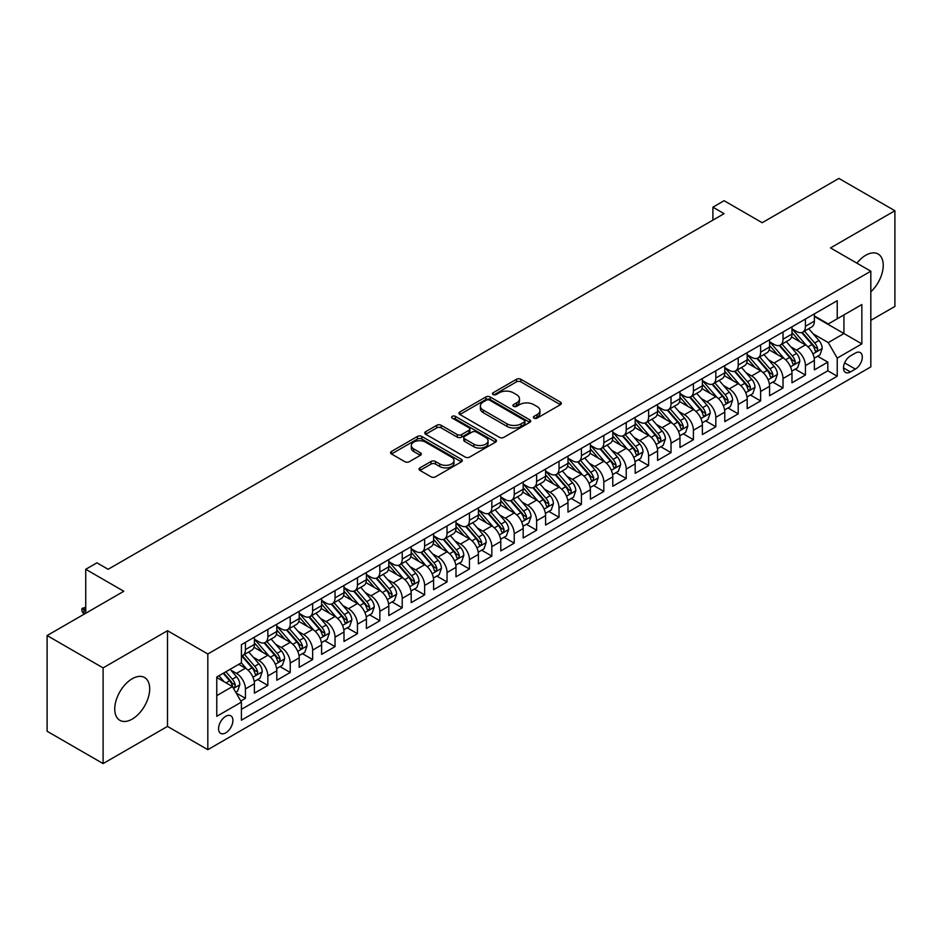 <?xml version="1.0" encoding="UTF-8"?>
<svg xmlns="http://www.w3.org/2000/svg" width="942" height="942" viewBox="0 0 942 942"><rect width="100%" height="100%" fill="white"/><g stroke="black" fill="none" stroke-linecap="round" stroke-linejoin="round"><path stroke-width="1.41" d="M534.008 418.142A2.178 1.26 0 0 0 537.081 418.142L560.443 404.66A3.109 1.79 0 0 0 561.35 403.388A3.109 1.79 0 0 0 560.443 402.116L520.867 379.273A3.109 1.79 0 0 0 516.475 379.273L493.113 392.755A2.178 1.26 0 0 0 492.478 393.65A2.178 1.26 0 0 0 493.113 394.533A2.178 1.26 0 0 0 496.187 394.533L499.213 392.79A9.95 5.746 0 0 1 513.284 392.79L516.581 394.698A9.95 5.746 0 0 1 519.489 398.76A9.95 5.746 0 0 1 516.581 402.823L513.555 404.565A2.178 1.26 0 0 0 512.919 405.449A2.178 1.26 0 0 0 513.555 406.343A2.178 1.26 0 0 0 516.64 406.343L519.654 404.601A9.95 5.746 0 0 1 533.725 404.601L537.022 406.497A9.95 5.746 0 0 1 539.943 410.559A9.95 5.746 0 0 1 537.022 414.621L534.008 416.364A2.178 1.26 0 0 0 533.372 417.259A2.178 1.26 0 0 0 534.008 418.142L534.008 416.364M132.221 719.099A24.704 14.26 120 0 0 148.353 697.327A24.704 14.26 120 0 0 144.573 677.522A24.704 14.26 120 0 0 132.221 678.746A24.704 14.26 120 0 0 116.078 700.518A24.704 14.26 120 0 0 119.858 720.324A24.704 14.26 120 0 0 132.221 719.099M870.82 291.808A24.704 14.26 120 0 0 878.132 254.01A24.704 14.26 120 0 0 865.78 255.235A24.704 14.26 120 0 0 856.902 263.159M225.727 732.876A10.138 5.852 120 0 0 232.356 723.939A10.138 5.852 120 0 0 230.802 715.814A10.138 5.852 120 0 0 225.727 716.32A10.138 5.852 120 0 0 219.109 725.246A10.138 5.852 120 0 0 220.663 733.371A10.138 5.852 120 0 0 225.727 732.876M419.955 467.868A3.109 1.79 0 0 0 419.037 469.14A3.109 1.79 0 0 0 419.955 470.411L431.059 476.817A3.109 1.79 0 0 0 435.451 476.817L461.392 461.839A3.109 1.79 0 0 0 462.31 460.579A3.109 1.79 0 0 0 461.392 459.307L421.816 436.452A3.109 1.79 0 0 0 417.424 436.452L391.483 451.43A3.109 1.79 0 0 0 390.565 452.702A3.109 1.79 0 0 0 391.483 453.973L404.895 461.721A3.109 1.79 0 0 0 409.287 461.721L420.391 455.304A3.109 1.79 0 0 0 421.298 454.032A3.109 1.79 0 0 0 420.391 452.772L413.738 448.922A8.313 4.804 0 0 1 411.301 445.531A8.313 4.804 0 0 1 416.435 441.091A8.313 4.804 0 0 1 425.501 442.139L451.559 457.176A8.313 4.804 0 0 1 453.997 460.579A8.313 4.804 0 0 1 448.863 465.007A8.313 4.804 0 0 1 439.796 463.97L435.451 461.462A3.109 1.79 0 0 0 431.059 461.462L419.955 467.868L419.955 470.411M870.82 320.339L894.9 306.444L894.9 210.749L838.898 178.415L762.184 222.712L724.104 200.717L712.906 207.193L724.104 213.657L108.142 569.286L96.932 562.821L85.734 569.286L85.734 613.254M103.102 667.89L103.102 763.585L167.499 726.412L167.499 630.704L103.102 667.89L47.1 635.556L123.814 591.27L85.734 569.286M167.499 630.704L207.817 653.983L870.82 271.202L870.82 366.897L207.817 749.679L207.817 653.983M894.9 210.749L830.503 247.923L870.82 271.202M499.437 437.347A3.109 1.79 0 0 0 503.829 437.347L529.769 422.369A3.109 1.79 0 0 0 530.687 421.098A3.109 1.79 0 0 0 529.769 419.826L490.193 396.982A3.109 1.79 0 0 0 485.801 396.982L459.861 411.96A3.109 1.79 0 0 0 458.942 413.232A3.109 1.79 0 0 0 459.861 414.492L499.437 437.347M453.137 418.613A2.178 1.26 0 0 1 455.351 418.919L455.351 416.34L495.586 439.561A3.109 1.79 0 0 1 496.493 440.832A3.109 1.79 0 0 1 495.586 442.104L469.634 457.082A3.109 1.79 0 0 1 465.242 457.082L425.666 434.238L425.666 431.695A3.109 1.79 0 0 0 424.76 432.967A3.109 1.79 0 0 0 425.666 434.238M425.666 431.695L436.77 425.289A3.109 1.79 0 0 1 441.162 425.289L457.223 434.556A3.109 1.79 0 0 0 461.615 434.556L468.975 430.294A3.109 1.79 0 0 0 469.893 429.034A3.109 1.79 0 0 0 468.975 427.762L452.266 418.118A2.178 1.26 0 0 1 451.63 417.224A2.178 1.26 0 0 1 452.972 416.07A2.178 1.26 0 0 1 455.351 416.34M103.102 763.585L47.1 731.251L47.1 635.556M240.799 701.025L245.438 698.34L236.148 692.982M230.861 670.139L236.477 673.389A12.67 7.312 60 0 1 245.438 688.908L254.399 683.727L254.399 693.171L267.846 685.411L257.649 679.523M253.257 657.21L258.885 660.448A12.67 7.312 60 0 1 267.846 675.967L276.807 670.798L276.807 680.242L290.242 672.482L280.045 666.595M275.653 644.269L281.281 647.519A12.67 7.312 60 0 1 290.242 663.038L299.203 657.869L299.203 667.301L312.638 659.553L302.453 653.666M298.061 631.34L303.677 634.59A12.67 7.312 60 0 1 312.638 650.11L321.599 644.94L321.599 654.372L335.034 646.612L324.849 640.737M320.457 618.411L326.073 621.661A12.67 7.312 60 0 1 335.034 637.181L343.995 632L343.995 641.443L357.442 633.683L347.245 627.796M342.853 605.482L348.481 608.72A12.67 7.312 60 0 1 357.442 624.24L366.403 619.071L366.403 628.514L379.838 620.754L369.641 614.867M365.249 592.542L370.877 595.791A12.67 7.312 60 0 1 379.838 611.311L388.799 606.142L388.799 615.573L402.234 607.826L392.049 601.938M387.657 579.613L393.273 582.862A12.67 7.312 60 0 1 402.234 598.382L411.195 593.213L411.195 602.644L424.63 594.885L414.445 589.009M410.053 566.684L415.669 569.934A12.67 7.312 60 0 1 424.63 585.453L433.591 580.272L433.591 589.716L447.038 581.956L436.841 576.068M432.449 553.755L438.077 556.993A12.67 7.312 60 0 1 447.038 572.512L455.987 567.343L455.987 576.787L469.434 569.027L459.237 563.139M454.845 540.814L460.473 544.064A12.67 7.312 60 0 1 469.434 559.583L478.395 554.414L478.395 563.846L491.83 556.098L481.645 550.21M477.253 527.885L482.869 531.135A12.67 7.312 60 0 1 491.83 546.654L500.791 541.473L500.791 550.917L514.226 543.157L504.041 537.281M499.649 514.956L505.265 518.206A12.67 7.312 60 0 1 514.226 533.725L523.187 528.544L523.187 537.988L536.634 530.228L526.437 524.341M522.045 502.027L527.673 505.265A12.67 7.312 60 0 1 536.634 520.785L545.583 515.615L545.583 525.059L559.03 517.299L548.833 511.412M544.441 489.086L550.069 492.336A12.67 7.312 60 0 1 559.03 507.856L567.991 502.687L567.991 512.118L581.426 504.37L571.241 498.483M566.848 476.157L572.465 479.407A12.67 7.312 60 0 1 581.426 494.927L590.387 489.746L590.387 499.189L603.822 491.43L593.637 485.554M589.245 463.228L594.861 466.478A12.67 7.312 60 0 1 603.822 481.998L612.783 476.817L612.783 486.26L626.23 478.501L616.033 472.613M611.641 450.3L617.269 453.538A12.67 7.312 60 0 1 626.23 469.057L635.179 463.888L635.179 473.331L648.626 465.572L638.429 459.684M634.037 437.359L639.665 440.609A12.67 7.312 60 0 1 648.626 456.128L657.587 450.959L657.587 460.391L671.022 452.643L660.837 446.755M656.444 424.43L662.061 427.68A12.67 7.312 60 0 1 671.022 443.199L679.983 438.018L679.983 447.462L693.418 439.702L683.233 433.826M678.841 411.501L684.457 414.751A12.67 7.312 60 0 1 693.418 430.27L702.379 425.089L702.379 434.533L715.826 426.773L705.629 420.886M701.237 398.572L706.865 401.81A12.67 7.312 60 0 1 715.826 417.33L724.775 412.16L724.775 421.604L738.222 413.844L728.025 407.957M723.633 385.631L729.261 388.881A12.67 7.312 60 0 1 738.222 404.401L747.183 399.231L747.183 408.663L760.618 400.915L750.433 395.028M746.04 372.702L751.657 375.952A12.67 7.312 60 0 1 760.618 391.472L769.579 386.291L769.579 395.734L783.014 387.974L772.829 382.099M768.437 359.773L774.053 363.023A12.67 7.312 60 0 1 783.014 378.543L791.975 373.362L791.975 382.805L805.422 375.046L805.422 365.602A12.67 7.312 -120 0 0 796.461 350.083L790.833 346.844M795.225 369.158L805.422 375.046M254.399 683.727A12.67 7.312 -120 0 0 245.438 668.208L238.726 664.334M276.807 670.798A12.67 7.312 -120 0 0 267.846 655.279L253.987 647.284M299.203 657.869A12.67 7.312 -120 0 0 290.242 642.35L276.383 634.355M321.599 644.94A12.67 7.312 -120 0 0 312.638 629.421L298.791 621.414M343.995 632A12.67 7.312 -120 0 0 335.034 616.48L321.187 608.485M366.403 619.071A12.67 7.312 -120 0 0 357.442 603.551L343.583 595.556M388.799 606.142A12.67 7.312 -120 0 0 379.838 590.622L365.979 582.627M411.195 593.213A12.67 7.312 -120 0 0 402.234 577.693L388.387 569.686M433.591 580.272A12.67 7.312 -120 0 0 424.63 564.753L410.783 556.757M455.987 567.343A12.67 7.312 -120 0 0 447.038 551.824L433.179 543.828M478.395 554.414A12.67 7.312 -120 0 0 469.434 538.895L455.575 530.899M500.791 541.473A12.67 7.312 -120 0 0 491.83 525.966L477.983 517.959M523.187 528.544A12.67 7.312 -120 0 0 514.226 513.025L500.379 505.03M545.583 515.615A12.67 7.312 -120 0 0 536.634 500.096L522.775 492.101M567.991 502.687A12.67 7.312 -120 0 0 559.03 487.167L545.171 479.172M590.387 489.746A12.67 7.312 -120 0 0 581.426 474.238L567.579 466.231M612.783 476.817A12.67 7.312 -120 0 0 603.822 461.297L589.975 453.302M635.179 463.888A12.67 7.312 -120 0 0 626.23 448.368L612.371 440.373M657.587 450.959A12.67 7.312 -120 0 0 648.626 435.44L634.767 427.444M679.983 438.018A12.67 7.312 -120 0 0 671.022 422.511L657.175 414.504M702.379 425.089A12.67 7.312 -120 0 0 693.418 409.57L679.571 401.575M724.775 412.16A12.67 7.312 -120 0 0 715.826 396.641L701.967 388.646M747.183 399.231A12.67 7.312 -120 0 0 738.222 383.712L724.363 375.717M769.579 386.291A12.67 7.312 -120 0 0 760.618 370.783L746.771 362.776M791.975 373.362A12.67 7.312 -120 0 0 783.014 357.842L769.167 349.847M855.371 353.062L850.438 355.911A9.82 5.664 120 0 0 844.02 364.554A9.82 5.664 120 0 0 845.527 372.431A9.82 5.664 120 0 0 850.438 371.937L855.371 369.099A9.82 5.664 120 0 0 861.777 360.445A9.82 5.664 120 0 0 860.282 352.579A9.82 5.664 120 0 0 855.371 353.062M216.778 695.632L232.45 686.577L241.411 702.096L241.411 720.194L837.226 376.211L837.226 358.101L828.265 342.582L813.229 333.904M241.411 702.096L216.778 716.32L216.778 677.004L241.411 662.779L241.411 644.669L837.226 300.686L837.226 318.796L861.859 304.56L861.859 343.877L837.226 358.101M254.399 639.241L258.885 641.832A12.67 7.312 60 0 0 265.22 642.456L274.181 637.287A12.67 7.312 -120 0 0 276.807 631.481L276.807 624.24M276.807 626.312L281.281 628.903A12.67 7.312 60 0 0 287.616 629.527L296.577 624.358A12.67 7.312 -120 0 0 299.203 618.553L299.203 611.311M299.203 613.383L303.677 615.962A12.67 7.312 60 0 0 310.012 616.598L318.973 611.417A12.67 7.312 -120 0 0 321.599 605.624L321.599 598.382M321.599 600.443L326.073 603.033A12.67 7.312 60 0 0 332.42 603.657L341.369 598.488A12.67 7.312 -120 0 0 343.995 592.695L343.995 585.441M343.995 587.514L348.481 590.104A12.67 7.312 60 0 0 354.816 590.728L363.777 585.559A12.67 7.312 -120 0 0 366.403 579.754L366.403 572.512M366.403 574.585L370.877 577.175A12.67 7.312 60 0 0 377.212 577.799L386.173 572.63A12.67 7.312 -120 0 0 388.799 566.825L388.799 559.583M388.799 561.656L393.273 564.234A12.67 7.312 60 0 0 399.608 564.87L408.569 559.689A12.67 7.312 -120 0 0 411.195 553.896L411.195 546.654M411.195 548.715L415.669 551.305A12.67 7.312 60 0 0 422.004 551.93L430.965 546.76A12.67 7.312 -120 0 0 433.591 540.967L433.591 533.714M433.591 535.786L438.077 538.377A12.67 7.312 60 0 0 444.412 539.001L453.373 533.831A12.67 7.312 -120 0 0 455.987 528.026L455.987 520.785M455.987 522.857L460.473 525.448A12.67 7.312 60 0 0 466.808 526.072L475.769 520.902A12.67 7.312 -120 0 0 478.395 515.097L478.395 507.856M478.395 509.928L482.869 512.507A12.67 7.312 60 0 0 489.204 513.143L498.165 507.962A12.67 7.312 -120 0 0 500.791 502.168L500.791 494.927M500.791 496.987L505.265 499.578A12.67 7.312 60 0 0 511.6 500.202L520.561 495.033A12.67 7.312 -120 0 0 523.187 489.239L523.187 481.986M523.187 484.058L527.673 486.649A12.67 7.312 60 0 0 534.008 487.273L542.969 482.104A12.67 7.312 -120 0 0 545.583 476.299L545.583 469.057M545.583 471.13L550.069 473.72A12.67 7.312 60 0 0 556.404 474.344L565.365 469.175A12.67 7.312 -120 0 0 567.991 463.37L567.991 456.128M567.991 458.201L572.465 460.779A12.67 7.312 60 0 0 578.8 461.415L587.761 456.234A12.67 7.312 -120 0 0 590.387 450.441L590.387 443.199M590.387 445.26L594.861 447.85A12.67 7.312 60 0 0 601.196 448.474L610.157 443.305A12.67 7.312 -120 0 0 612.783 437.512L612.783 430.258M612.783 432.331L617.269 434.921A12.67 7.312 60 0 0 623.604 435.545L632.565 430.376A12.67 7.312 -120 0 0 635.179 424.571L635.179 417.33M635.179 419.402L639.665 421.992A12.67 7.312 60 0 0 646 422.617L654.961 417.447A12.67 7.312 -120 0 0 657.587 411.642L657.587 404.401M657.587 406.473L662.061 409.052A12.67 7.312 60 0 0 668.396 409.688L677.357 404.507A12.67 7.312 -120 0 0 679.983 398.713L679.983 391.472M679.983 393.532L684.457 396.123A12.67 7.312 60 0 0 690.792 396.747L699.753 391.578A12.67 7.312 -120 0 0 702.379 385.773L702.379 378.531M702.379 380.603L706.865 383.194A12.67 7.312 60 0 0 713.2 383.818L722.161 378.649A12.67 7.312 -120 0 0 724.775 372.844L724.775 365.602M724.775 367.674L729.261 370.265A12.67 7.312 60 0 0 735.596 370.889L744.557 365.72A12.67 7.312 -120 0 0 747.183 359.915L747.183 352.673M747.183 354.745L751.657 357.324A12.67 7.312 60 0 0 757.992 357.96L766.953 352.779A12.67 7.312 -120 0 0 769.579 346.986L769.579 339.744M769.579 341.805L774.053 344.395A12.67 7.312 60 0 0 780.388 345.019L789.349 339.85A12.67 7.312 -120 0 0 791.975 334.045L791.975 326.803M241.411 709.338L827.818 370.783L827.818 362.117L814.371 369.876L814.371 360.433A12.67 7.312 -120 0 0 805.422 344.913L791.563 336.918M791.975 328.876L796.461 331.466A12.67 7.312 -120 0 0 802.796 332.09A12.67 7.312 -120 0 0 805.422 326.297L805.422 319.044M802.796 332.09L811.757 326.921A12.67 7.312 -120 0 0 814.371 321.116L814.371 313.874M245.438 642.35L245.438 649.591A12.67 7.312 60 0 1 242.824 655.385A12.67 7.312 60 0 1 241.411 655.903M242.824 655.385L251.773 650.216A12.67 7.312 -120 0 0 254.399 644.422L254.399 637.169M267.846 629.421L267.846 636.662A12.67 7.312 60 0 1 265.22 642.456M290.242 616.48L290.242 623.722A12.67 7.312 60 0 1 287.616 629.527M312.638 603.551L312.638 610.793A12.67 7.312 60 0 1 310.012 616.598M335.034 590.622L335.034 597.864A12.67 7.312 60 0 1 332.42 603.657M357.442 577.693L357.442 584.935A12.67 7.312 60 0 1 354.816 590.728M379.838 564.753L379.838 571.994A12.67 7.312 60 0 1 377.212 577.799M402.234 551.824L402.234 559.065A12.67 7.312 60 0 1 399.608 564.87M424.63 538.895L424.63 546.136A12.67 7.312 60 0 1 422.004 551.93M447.038 525.966L447.038 533.207A12.67 7.312 60 0 1 444.412 539.001M469.434 513.025L469.434 520.267A12.67 7.312 60 0 1 466.808 526.072M491.83 500.096L491.83 507.338A12.67 7.312 60 0 1 489.204 513.143M514.226 487.167L514.226 494.409A12.67 7.312 60 0 1 511.6 500.202M536.634 474.238L536.634 481.48A12.67 7.312 60 0 1 534.008 487.273M559.03 461.297L559.03 468.539A12.67 7.312 60 0 1 556.404 474.344M581.426 448.368L581.426 455.61A12.67 7.312 60 0 1 578.8 461.415M603.822 435.44L603.822 442.681A12.67 7.312 60 0 1 601.196 448.474M626.23 422.511L626.23 429.752A12.67 7.312 60 0 1 623.604 435.545M648.626 409.57L648.626 416.811A12.67 7.312 60 0 1 646 422.617M671.022 396.641L671.022 403.882A12.67 7.312 60 0 1 668.396 409.688M693.418 383.712L693.418 390.954A12.67 7.312 60 0 1 690.792 396.747M715.826 370.783L715.826 378.025A12.67 7.312 60 0 1 713.2 383.818M738.222 357.842L738.222 365.084A12.67 7.312 60 0 1 735.596 370.889M760.618 344.913L760.618 352.155A12.67 7.312 60 0 1 757.992 357.96M783.014 331.984L783.014 339.226A12.67 7.312 60 0 1 780.388 345.019M783.014 378.543L783.014 387.974M760.618 391.472L760.618 400.915M738.222 404.401L738.222 413.844M715.826 417.33L715.826 426.773M693.418 430.27L693.418 439.702M671.022 443.199L671.022 452.643M648.626 456.128L648.626 465.572M626.23 469.057L626.23 478.501M603.822 481.998L603.822 491.43M581.426 494.927L581.426 504.37M559.03 507.856L559.03 517.299M536.634 520.785L536.634 530.228M514.226 533.725L514.226 543.157M491.83 546.654L491.83 556.098M469.434 559.583L469.434 569.027M447.038 572.512L447.038 581.956M424.63 585.453L424.63 594.885M402.234 598.382L402.234 607.826M379.838 611.311L379.838 620.754M357.442 624.24L357.442 633.683M335.034 637.181L335.034 646.612M312.638 650.11L312.638 659.553M290.242 663.038L290.242 672.482M267.846 675.967L267.846 685.411M245.438 688.908L245.438 698.34M232.45 686.577L216.778 677.522M828.265 342.582L843.938 333.539L843.938 314.911L861.859 304.56M814.371 316.465L861.859 343.877M814.371 315.947L828.265 323.966L837.226 318.796M167.499 726.412L207.817 749.679M712.906 207.193L712.906 220.122M817.621 356.229L827.818 362.117M827.818 370.783L837.226 376.211M534.879 418.448L537.022 417.212A9.95 5.746 0 0 0 539.943 413.149L539.943 410.559M519.489 398.76L519.489 401.339A9.95 5.746 0 0 1 516.581 405.401L514.426 406.65M560.396 404.683L520.867 381.863A3.109 1.79 0 0 0 516.475 381.863L493.985 394.839M529.769 419.826L529.769 422.369L490.193 399.561A3.109 1.79 0 0 0 485.801 399.561L459.896 414.515M524.27 421.981A2.178 1.26 0 0 0 524.918 421.098A2.178 1.26 0 0 0 524.27 420.203L489.534 400.15A2.178 1.26 0 0 0 486.461 400.15L483.27 401.998A9.95 5.746 0 0 0 480.361 406.049A9.95 5.746 0 0 0 483.27 410.111L507.02 423.829A9.95 5.746 0 0 0 521.091 423.829L524.27 421.981L524.27 424.571A2.178 1.26 0 0 0 524.918 423.688L524.918 421.098M480.361 406.049L480.361 408.64A9.95 5.746 0 0 0 483.27 412.702L483.27 410.111M524.27 424.571L521.091 426.408A9.95 5.746 0 0 1 507.02 426.408L483.27 412.702M425.713 434.262L436.77 427.868L436.77 425.289M469.893 429.034L469.893 431.613A3.109 1.79 0 0 1 468.975 432.884L461.615 437.135A3.109 1.79 0 0 1 457.223 437.135L441.162 427.868A3.109 1.79 0 0 0 436.77 427.868M455.351 418.919L495.539 442.128M473.873 444.165A8.313 4.804 0 0 0 482.94 445.213A8.313 4.804 0 0 0 488.074 440.774A8.313 4.804 0 0 0 485.636 437.371L476.452 432.072A3.109 1.79 0 0 0 472.06 432.072L464.689 436.334A3.109 1.79 0 0 0 463.782 437.594A3.109 1.79 0 0 0 464.689 438.866L473.873 444.165L473.873 446.755A8.313 4.804 0 0 0 482.94 447.791A8.313 4.804 0 0 0 488.074 443.352L488.074 440.774M463.782 437.594L463.782 440.185A3.109 1.79 0 0 0 464.689 441.457L464.689 438.866M473.873 446.755L464.689 441.457M453.997 460.579L453.997 463.158A8.313 4.804 0 0 1 448.863 467.597A8.313 4.804 0 0 1 439.796 466.561L435.451 464.053A3.109 1.79 0 0 0 431.059 464.053L419.991 470.435M411.301 445.531L411.301 448.121A8.313 4.804 0 0 0 413.738 451.512L413.738 448.922M420.344 455.327L413.738 451.512M461.356 461.863L421.816 439.043A3.109 1.79 0 0 0 417.424 439.043L391.519 453.997M814.182 358.219L819.976 354.875L822.213 348.41A8.396 4.851 -120 0 0 818.951 340.521L808.707 328.676M806.658 345.738L794.518 331.678A24.233 13.989 -120 0 0 791.975 329.017M800.005 341.793L793.211 333.927A20.112 11.61 -120 0 0 791.975 332.573M801.654 332.55L812.004 344.537A8.396 4.851 60 0 1 814.995 350.318C816.255 352.002 817.15 351.484 817.68 348.764A8.396 4.851 -120 0 0 814.689 342.982L804.456 331.137M802.254 332.349L813.382 345.231A4.274 2.473 60 0 1 814.465 346.903L817.68 348.764M814.995 350.318L815.607 351.307M791.786 371.148L797.58 367.804L799.817 361.339A8.396 4.851 -120 0 0 796.543 353.45L786.311 341.605M784.262 358.667L772.122 344.607A24.233 13.989 -120 0 0 769.579 341.946M777.609 354.722L770.815 346.856A20.112 11.61 -120 0 0 769.579 345.514M779.246 345.478L789.608 357.465A8.396 4.851 60 0 1 792.599 363.247C793.859 364.931 794.754 364.413 795.284 361.693A8.396 4.851 -120 0 0 792.293 355.911L782.06 344.065M779.858 345.278L790.986 358.16A4.274 2.473 60 0 1 792.057 359.832L795.284 361.693M792.599 363.247L793.211 364.248M769.39 384.077L775.172 380.733L777.421 374.268A8.396 4.851 -120 0 0 774.147 366.391L763.915 354.533M761.866 371.595L749.726 357.548A24.233 13.989 -120 0 0 747.183 354.875M755.201 367.651L748.419 359.797A20.112 11.61 -120 0 0 747.183 358.443M756.85 358.407L767.2 370.394A8.396 4.851 60 0 1 770.203 376.176C771.463 377.872 772.358 377.353 772.887 374.622A8.396 4.851 -120 0 0 769.897 368.84L759.652 356.994M757.462 358.219L768.59 371.089A4.274 2.473 60 0 1 769.661 372.761L772.887 374.622M770.203 376.176L770.803 377.177M746.994 397.006L752.776 393.662L755.013 387.197A8.396 4.851 -120 0 0 751.751 379.32L741.519 367.474M739.47 384.524L727.33 370.477A24.233 13.989 -120 0 0 724.775 367.816M732.805 380.58L726.023 372.726A20.112 11.61 -120 0 0 724.775 371.372M734.454 371.348L744.804 383.323A8.396 4.851 60 0 1 747.795 389.105C749.055 390.8 749.95 390.282 750.491 387.562A8.396 4.851 -120 0 0 747.489 381.781L737.256 369.923M735.066 371.148L746.182 384.03A4.274 2.473 60 0 1 747.265 385.702L750.491 387.562M747.795 389.105L748.407 390.106M724.586 409.947L730.38 406.603L732.617 400.138A8.396 4.851 -120 0 0 729.355 392.249L719.111 380.403M717.062 397.465L704.934 383.406A24.233 13.989 -120 0 0 702.379 380.745M710.409 393.52L703.615 385.655A20.112 11.61 -120 0 0 702.379 384.301M712.058 384.277L722.408 396.264A8.396 4.851 60 0 1 725.399 402.046C726.659 403.729 727.554 403.211 728.084 400.491A8.396 4.851 -120 0 0 725.093 394.71L714.86 382.864M712.658 384.077L723.786 396.959A4.274 2.473 60 0 1 724.869 398.631L728.084 400.491M725.399 402.046L726.011 403.035M702.19 422.876L707.984 419.531L710.221 413.067A8.396 4.851 -120 0 0 706.947 405.178L696.715 393.332M694.666 410.394L682.526 396.335A24.233 13.989 -120 0 0 679.983 393.674M688.013 406.449L681.219 398.584A20.112 11.61 -120 0 0 679.983 397.241M689.65 397.206L700.012 409.193A8.396 4.851 60 0 1 703.003 414.975C704.263 416.658 705.158 416.14 705.688 413.42A8.396 4.851 -120 0 0 702.697 407.639L692.464 395.793M690.262 397.006L701.39 409.888A4.274 2.473 60 0 1 702.461 411.56L705.688 413.42M703.003 414.975L703.615 415.975M679.794 435.805L685.588 432.46L687.825 425.996A8.396 4.851 -120 0 0 684.551 418.118L674.319 406.261M672.27 423.323L660.13 409.275A24.233 13.989 -120 0 0 657.587 406.603M665.605 419.378L658.823 411.524A20.112 11.61 -120 0 0 657.587 410.17M667.254 410.135L677.604 422.122A8.396 4.851 60 0 1 680.607 427.903C681.867 429.599 682.762 429.081 683.291 426.349A8.396 4.851 -120 0 0 680.301 420.568L670.056 408.722M667.866 409.947L678.994 422.817A4.274 2.473 60 0 1 680.065 424.489L683.291 426.349M680.607 427.903L681.207 428.904M657.398 448.733L663.18 445.389L665.417 438.925A8.396 4.851 -120 0 0 662.155 431.047L651.923 419.202M649.874 436.252L637.734 422.204A24.233 13.989 -120 0 0 635.179 419.543M643.209 432.307L636.427 424.453A20.112 11.61 -120 0 0 635.179 423.099M644.858 423.076L655.208 435.051A8.396 4.851 60 0 1 658.199 440.832C659.459 442.528 660.366 442.01 660.895 439.29A8.396 4.851 -120 0 0 657.893 433.508L647.66 421.651M645.47 422.876L656.586 435.757A4.274 2.473 60 0 1 657.669 437.429L660.895 439.29M658.199 440.832L658.811 441.833M634.99 461.674L640.784 458.33L643.021 451.866A8.396 4.851 -120 0 0 639.759 443.976L629.515 432.131M627.466 449.193L615.338 435.133A24.233 13.989 -120 0 0 612.783 432.472M620.813 445.248L614.019 437.382A20.112 11.61 -120 0 0 612.783 436.028M622.462 436.005L632.812 447.992A8.396 4.851 60 0 1 635.803 453.773C637.063 455.457 637.958 454.939 638.488 452.219A8.396 4.851 -120 0 0 635.497 446.437L625.264 434.592M623.062 435.805L634.19 448.686A4.274 2.473 60 0 1 635.273 450.358L638.488 452.219M635.803 453.773L636.415 454.762M612.594 474.603L618.388 471.259L620.625 464.795A8.396 4.851 -120 0 0 617.351 456.905L607.119 445.06M605.07 462.122L592.93 448.062A24.233 13.989 -120 0 0 590.387 445.401M598.417 458.177L591.623 450.311A20.112 11.61 -120 0 0 590.387 448.969M600.066 448.934L610.416 460.921A8.396 4.851 60 0 1 613.407 466.702C614.667 468.386 615.562 467.868 616.092 465.148A8.396 4.851 -120 0 0 613.101 459.366L602.868 447.521M600.666 448.733L611.794 461.615A4.274 2.473 60 0 1 612.865 463.287L616.092 465.148M613.407 466.702L614.019 467.703M590.198 487.532L595.992 484.188L598.229 477.724A8.396 4.851 -120 0 0 594.955 469.846L584.723 457.989M582.674 475.051L570.534 461.003A24.233 13.989 -120 0 0 567.991 458.33M576.021 471.106L569.227 463.252A20.112 11.61 -120 0 0 567.991 461.898M577.658 461.863L588.008 473.85A8.396 4.851 60 0 1 591.011 479.631C592.271 481.327 593.166 480.809 593.696 478.077A8.396 4.851 -120 0 0 590.705 472.295L580.472 460.45M578.27 461.674L589.398 474.544A4.274 2.473 60 0 1 590.469 476.216L593.696 478.077M591.011 479.631L591.611 480.632M567.802 500.461L573.584 497.117L575.821 490.652A8.396 4.851 -120 0 0 572.559 482.775L562.327 470.929M560.278 487.98L548.138 473.932A24.233 13.989 -120 0 0 545.583 471.271M553.613 484.035L546.831 476.181A20.112 11.61 -120 0 0 545.583 474.827M555.262 474.803L565.612 486.778A8.396 4.851 60 0 1 568.603 492.572C569.863 494.256 570.77 493.738 571.299 491.017A8.396 4.851 -120 0 0 568.297 485.236L558.064 473.379M555.874 474.603L566.99 487.485A4.274 2.473 60 0 1 568.073 489.157L571.299 491.017M568.603 492.572L569.215 493.561M545.394 513.402L551.188 510.058L553.425 503.593A8.396 4.851 -120 0 0 550.163 495.704L539.919 483.858M537.87 500.92L525.742 486.861A24.233 13.989 -120 0 0 523.187 484.2M531.217 496.976L524.423 489.11A20.112 11.61 -120 0 0 523.187 487.756M532.866 487.732L543.216 499.719A8.396 4.851 60 0 1 546.207 505.501C547.467 507.185 548.362 506.666 548.892 503.946A8.396 4.851 -120 0 0 545.901 498.165L535.668 486.319M533.466 487.532L544.594 500.414A4.274 2.473 60 0 1 545.677 502.086L548.892 503.946M546.207 505.501L546.819 506.49M522.998 526.331L528.792 522.987L531.029 516.522A8.396 4.851 -120 0 0 527.755 508.633L517.523 496.787M515.474 513.849L503.334 499.79A24.233 13.989 -120 0 0 500.791 497.129M508.821 509.905L502.027 502.039A20.112 11.61 -120 0 0 500.791 500.697M510.47 500.661L520.82 512.648A8.396 4.851 60 0 1 523.811 518.43C525.071 520.114 525.966 519.595 526.496 516.875A8.396 4.851 -120 0 0 523.505 511.094L513.272 499.248M511.07 500.461L522.198 513.343A4.274 2.473 60 0 1 523.269 515.015L526.496 516.875M523.811 518.43L524.423 519.431M500.602 539.26L506.396 535.916L508.633 529.451A8.396 4.851 -120 0 0 505.359 521.574L495.127 509.716M493.078 526.778L480.938 512.731A24.233 13.989 -120 0 0 478.395 510.058M486.425 522.834L479.631 514.98A20.112 11.61 -120 0 0 478.395 513.625M488.062 513.59L498.412 525.577A8.396 4.851 60 0 1 501.415 531.359C502.675 533.054 503.57 532.536 504.1 529.804A8.396 4.851 -120 0 0 501.109 524.023L490.876 512.177M488.674 513.402L499.802 526.272A4.274 2.473 60 0 1 500.873 527.944L504.1 529.804M501.415 531.359L502.015 532.36M478.206 552.189L483.988 548.856L486.225 542.38A8.396 4.851 -120 0 0 482.963 534.503L472.731 522.657M470.682 539.707L458.542 525.66A24.233 13.989 -120 0 0 455.987 522.998M464.017 535.774L457.235 527.909A20.112 11.61 -120 0 0 455.987 526.554M465.666 526.531L476.016 538.506A8.396 4.851 60 0 1 479.007 544.299C480.267 545.983 481.174 545.465 481.703 542.745A8.396 4.851 -120 0 0 478.701 536.964L468.468 525.106M466.278 526.331L477.394 539.213A4.274 2.473 60 0 1 478.477 540.885L481.703 542.745M479.007 544.299L479.619 545.288M455.798 565.129L461.592 561.785L463.829 555.321A8.396 4.851 -120 0 0 460.567 547.432L450.323 535.586M448.274 552.648L436.146 538.588A24.233 13.989 -120 0 0 433.591 535.927M441.621 548.703L434.827 540.838A20.112 11.61 -120 0 0 433.591 539.483M443.27 539.46L453.62 551.447A8.396 4.851 60 0 1 456.611 557.228C457.871 558.912 458.766 558.394 459.296 555.674A8.396 4.851 -120 0 0 456.305 549.893L446.072 538.047M443.87 539.26L454.998 552.142A4.274 2.473 60 0 1 456.081 553.814L459.296 555.674M456.611 557.228L457.223 558.217M433.402 578.058L439.196 574.714L441.433 568.25A8.396 4.851 -120 0 0 438.16 560.36L427.927 548.515M425.878 565.577L413.738 551.517A24.233 13.989 -120 0 0 411.195 548.856M419.225 561.632L412.431 553.778A20.112 11.61 -120 0 0 411.195 552.424M420.874 552.389L431.224 564.376A8.396 4.851 60 0 1 434.215 570.157C435.475 571.841 436.37 571.323 436.9 568.603A8.396 4.851 -120 0 0 433.909 562.821L423.676 550.976M421.474 552.189L432.602 565.07A4.274 2.473 60 0 1 433.673 566.743L436.9 568.603M434.215 570.157L434.827 571.158M411.006 590.987L416.8 587.643L419.037 581.179A8.396 4.851 -120 0 0 415.763 573.301L405.531 561.444M403.482 578.506L391.342 564.458A24.233 13.989 -120 0 0 388.799 561.797M396.829 574.561L390.035 566.707A20.112 11.61 -120 0 0 388.799 565.353M398.466 565.318L408.816 577.305A8.396 4.851 60 0 1 411.819 583.086C413.079 584.782 413.974 584.264 414.504 581.532A8.396 4.851 -120 0 0 411.513 575.75L401.28 563.905M399.078 565.129L410.206 577.999A4.274 2.473 60 0 1 411.277 579.671L414.504 581.532M411.819 583.086L412.419 584.087M388.61 603.916L394.392 600.584L396.629 594.108A8.396 4.851 -120 0 0 393.367 586.23L383.135 574.385M381.086 591.435L368.946 577.387A24.233 13.989 -120 0 0 366.403 574.726M374.421 587.502L367.639 579.636A20.112 11.61 -120 0 0 366.403 578.282M376.07 578.258L386.42 590.234A8.396 4.851 60 0 1 389.411 596.027C390.671 597.711 391.578 597.193 392.108 594.473A8.396 4.851 -120 0 0 389.105 588.691L378.872 576.834M376.682 578.058L387.798 590.94A4.274 2.473 60 0 1 388.881 592.612L392.108 594.473M389.411 596.027L390.023 597.016M366.214 616.857L371.996 613.513L374.233 607.048A8.396 4.851 -120 0 0 370.971 599.159L360.727 587.313M358.678 604.375L346.55 590.316A24.233 13.989 -120 0 0 343.995 587.655M352.025 600.431L345.243 592.565A20.112 11.61 -120 0 0 343.995 591.211M353.674 591.187L364.024 603.174A8.396 4.851 60 0 1 367.015 608.956C368.275 610.64 369.17 610.122 369.7 607.402A8.396 4.851 -120 0 0 366.709 601.62L356.476 589.774M354.286 590.987L365.402 603.869A4.274 2.473 60 0 1 366.485 605.541L369.7 607.402M367.015 608.956L367.627 609.945M343.806 629.786L349.6 626.442L351.837 619.977A8.396 4.851 -120 0 0 348.564 612.088L338.331 600.242M336.282 617.304L324.142 603.257A24.233 13.989 -120 0 0 321.599 600.584M329.629 613.36L322.835 605.506A20.112 11.61 -120 0 0 321.599 604.152M331.278 604.116L341.628 616.103A8.396 4.851 60 0 1 344.619 621.885C345.879 623.569 346.774 623.051 347.304 620.331A8.396 4.851 -120 0 0 344.313 614.549L334.08 602.703M331.878 603.916L343.006 616.798A4.274 2.473 60 0 1 344.077 618.47L347.304 620.331M344.619 621.885L345.231 622.886M321.41 642.715L327.204 639.371L329.441 632.906A8.396 4.851 -120 0 0 326.168 625.029L315.935 613.171M313.886 630.233L301.746 616.186A24.233 13.989 -120 0 0 299.203 613.525M307.233 626.289L300.439 618.435A20.112 11.61 -120 0 0 299.203 617.081M308.87 617.045L319.22 629.032A8.396 4.851 60 0 1 322.223 634.814C323.483 636.509 324.378 635.991 324.908 633.259A8.396 4.851 -120 0 0 321.917 627.478L311.684 615.632M309.482 616.857L320.61 629.727A4.274 2.473 60 0 1 321.681 631.399L324.908 633.259M322.223 634.814L322.823 635.815M299.014 655.644L304.796 652.311L307.033 645.835A8.396 4.851 -120 0 0 303.771 637.958L293.539 626.112M291.49 643.162L279.35 629.115A24.233 13.989 -120 0 0 276.807 626.454M284.825 639.229L278.043 631.364A20.112 11.61 -120 0 0 276.807 630.01M286.474 629.986L296.824 641.961A8.396 4.851 60 0 1 299.815 647.755C301.075 649.438 301.982 648.92 302.512 646.2A8.396 4.851 -120 0 0 299.509 640.419L289.276 628.561M287.086 629.786L298.202 642.668A4.274 2.473 60 0 1 299.285 644.34L302.512 646.2M299.815 647.755L300.427 648.744M276.618 668.584L282.4 665.24L284.637 658.776A8.396 4.851 -120 0 0 281.375 650.887L271.131 639.041M269.082 656.103L256.954 642.044A24.233 13.989 -120 0 0 254.399 639.383M262.429 652.158L255.647 644.293A20.112 11.61 -120 0 0 254.399 642.95M264.078 642.915L274.428 654.902A8.396 4.851 60 0 1 277.419 660.683C278.679 662.367 279.574 661.849 280.104 659.129A8.396 4.851 -120 0 0 277.113 653.348L266.88 641.502M264.69 642.715L275.806 655.597A4.274 2.473 60 0 1 276.889 657.269L280.104 659.129M277.419 660.683L278.031 661.673M254.21 681.513L260.004 678.169L262.241 671.705A8.396 4.851 -120 0 0 258.968 663.816L248.735 651.97M246.686 669.032L241.329 662.827M240.033 665.087L239.162 664.075M241.682 655.844L252.032 667.831A8.396 4.851 60 0 1 255.023 673.612C256.283 675.296 257.178 674.778 257.708 672.058A8.396 4.851 -120 0 0 254.717 666.277L244.484 654.431M242.282 655.644L253.41 668.526A4.274 2.473 60 0 1 254.481 670.198L257.708 672.058M255.023 673.612L255.635 674.613M235.7 692.205L237.608 691.098L239.845 684.634A8.396 4.851 -120 0 0 236.572 676.756L230.131 669.291M224.114 681.761L218.933 675.755M217.637 678.016L216.778 677.027M223.183 673.306L229.624 680.76A8.396 4.851 60 0 1 232.627 686.541C233.887 688.237 234.782 687.719 235.312 684.987A8.396 4.851 -120 0 0 232.321 679.206L225.88 671.752M223.701 673L231.014 681.455A4.274 2.473 60 0 1 232.085 683.127L235.312 684.987M232.627 686.541L233.227 687.542M85.734 608.591L83.944 609.627L85.734 610.663M81.93 608.461L83.944 609.627L83.944 614.29L81.93 611.052L81.93 608.461L85.734 607.225M236.477 673.389L245.438 668.208M258.885 660.448L267.846 655.279M281.281 647.519L290.242 642.35M303.677 634.59L312.638 629.421M326.073 621.661L335.034 616.48M348.481 608.72L357.442 603.551M370.877 595.791L379.838 590.622M393.273 582.862L402.234 577.693M415.669 569.934L424.63 564.753M438.077 556.993L447.038 551.824M460.473 544.064L469.434 538.895M482.869 531.135L491.83 525.966M505.265 518.206L514.226 513.025M527.673 505.265L536.634 500.096M550.069 492.336L559.03 487.167M572.465 479.407L581.426 474.238M594.861 466.478L603.822 461.297M617.269 453.538L626.23 448.368M639.665 440.609L648.626 435.44M662.061 427.68L671.022 422.511M684.457 414.751L693.418 409.57M706.865 401.81L715.826 396.641M729.261 388.881L738.222 383.712M751.657 375.952L760.618 370.783M774.053 363.023L783.014 357.842M796.461 350.083L805.422 344.913M805.422 326.297L814.371 321.116M245.438 649.591L254.399 644.422M267.846 636.662L276.807 631.481M290.242 623.722L299.203 618.553M312.638 610.793L321.599 605.624M335.034 597.864L343.995 592.695M357.442 584.935L366.403 579.754M379.838 571.994L388.799 566.825M402.234 559.065L411.195 553.896M424.63 546.136L433.591 540.967M447.038 533.207L455.987 528.026M469.434 520.267L478.395 515.097M491.83 507.338L500.791 502.168M514.226 494.409L523.187 489.239M536.634 481.48L545.583 476.299M559.03 468.539L567.991 463.37M581.426 455.61L590.387 450.441M603.822 442.681L612.783 437.512M626.23 429.752L635.179 424.571M648.626 416.811L657.587 411.642M671.022 403.882L679.983 398.713M693.418 390.954L702.379 385.773M715.826 378.025L724.775 372.844M738.222 365.084L747.183 359.915M760.618 352.155L769.579 346.986M783.014 339.226L791.975 334.045M805.422 365.602L814.371 360.433M844.621 362.894L855.371 369.099M843.49 367.933L850.438 371.937M537.022 417.212L537.022 414.621M513.555 406.343L513.555 404.565M516.581 405.401L516.581 402.823M493.113 394.533L493.113 392.755M516.475 381.863L516.475 379.273M520.867 381.863L520.867 379.273M560.443 404.66L560.443 402.116M459.861 414.492L459.861 411.96M485.801 399.561L485.801 396.982M490.193 399.561L490.193 396.982M507.02 426.408L507.02 423.829M521.091 426.408L521.091 423.829M441.162 427.868L441.162 425.289M457.223 437.135L457.223 434.556M461.615 437.135L461.615 434.556M468.975 432.884L468.975 430.294M495.586 442.104L495.586 439.561M431.059 464.053L431.059 461.462M435.451 464.053L435.451 461.462M439.796 466.561L439.796 463.97M420.391 455.304L420.391 452.772M391.483 453.973L391.483 451.43M417.424 439.043L417.424 436.452M421.816 439.043L421.816 436.452M461.392 461.839L461.392 459.307M812.911 353.909L822.154 348.564M794.518 331.678L795.672 331.019M814.689 342.982L818.951 340.521M808.001 346.844L812.004 344.537M790.503 366.838L799.758 361.504M772.122 344.607L773.276 343.948M792.293 355.911L796.543 353.45M785.604 359.773L789.608 357.465M768.107 379.767L777.362 374.433M749.726 357.548L750.88 356.877M769.897 368.84L774.147 366.391M763.197 372.702L767.2 370.394M745.711 392.708L754.966 387.362M727.33 370.477L728.484 369.806M747.489 381.781L751.751 379.32M740.801 385.643L744.804 383.323M723.315 405.637L732.558 400.291M704.934 383.406L706.076 382.746M725.093 394.71L729.355 392.249M718.405 398.572L722.408 396.264M700.907 418.566L710.162 413.232M682.526 396.335L683.68 395.675M702.697 407.639L706.947 405.178M696.008 411.501L700.012 409.193M678.511 431.495L687.766 426.161M660.13 409.275L661.284 408.604M680.301 420.568L684.551 418.118M673.601 424.43L677.604 422.122M656.115 444.436L665.37 439.09M637.734 422.204L638.888 421.533M657.893 433.508L662.155 431.047M651.205 437.371L655.208 435.051M633.719 457.365L642.962 452.019M615.338 435.133L616.492 434.474M635.497 446.437L639.759 443.976M628.809 450.3L632.812 447.992M611.311 470.293L620.566 464.959M592.93 448.062L594.084 447.403M613.101 459.366L617.351 456.905M606.413 463.228L610.416 460.921M588.915 483.222L598.17 477.888M570.534 461.003L571.688 460.332M590.705 472.295L594.955 469.846M584.005 476.157L588.008 473.85M566.519 496.163L575.774 490.817M548.138 473.932L549.292 473.261M568.297 485.236L572.559 482.775M561.609 489.098L565.612 486.778M544.123 509.092L553.378 503.746M525.742 486.861L526.896 486.202M545.901 498.165L550.163 495.704M539.213 502.027L543.216 499.719M521.727 522.021L530.97 516.687M503.334 499.79L504.488 499.13M523.505 511.094L527.755 508.633M516.817 514.956L520.82 512.648M499.319 534.95L508.574 529.616M480.938 512.731L482.092 512.059M501.109 524.023L505.359 521.574M494.409 527.885L498.412 525.577M476.923 547.891L486.178 542.545M458.542 525.66L459.696 524.988M478.701 536.964L482.963 534.503M472.013 540.826L476.016 538.506M454.527 560.82L463.782 555.474M436.146 538.588L437.3 537.929M456.305 549.893L460.567 547.432M449.617 553.755L453.62 551.447M432.131 573.749L441.374 568.415M413.738 551.517L414.892 550.858M433.909 562.821L438.16 560.36M427.221 566.684L431.224 564.376M409.723 586.678L418.978 581.344M391.342 564.458L392.496 563.787M411.513 575.75L415.763 573.301M404.813 579.613L408.816 577.305M387.327 599.618L396.582 594.272M368.946 577.387L370.1 576.716M389.105 588.691L393.367 586.23M382.417 592.553L386.42 590.234M364.931 612.547L374.186 607.201M346.55 590.316L347.704 589.657M366.709 601.62L370.971 599.159M360.021 605.482L364.024 603.174M342.535 625.476L351.778 620.142M324.142 603.257L325.296 602.586M344.313 614.549L348.564 612.088M337.625 618.411L341.628 616.103M320.127 638.417L329.382 633.071M301.746 616.186L302.9 615.515M321.917 627.478L326.168 625.029M315.217 631.34L319.22 629.032M297.731 651.346L306.986 646M279.35 629.115L280.504 628.444M299.509 640.419L303.771 637.958M292.821 644.281L296.824 641.961M275.335 664.275L284.59 658.929M256.954 642.044L258.108 641.384M277.113 653.348L281.375 650.887M270.425 657.21L274.428 654.902M252.939 677.204L262.182 671.87M254.717 666.277L258.968 663.816M248.029 670.139L252.032 667.831M233.51 688.414L239.786 684.799M232.321 679.206L236.572 676.756M226.009 682.856L229.624 680.76"/></g></svg>
